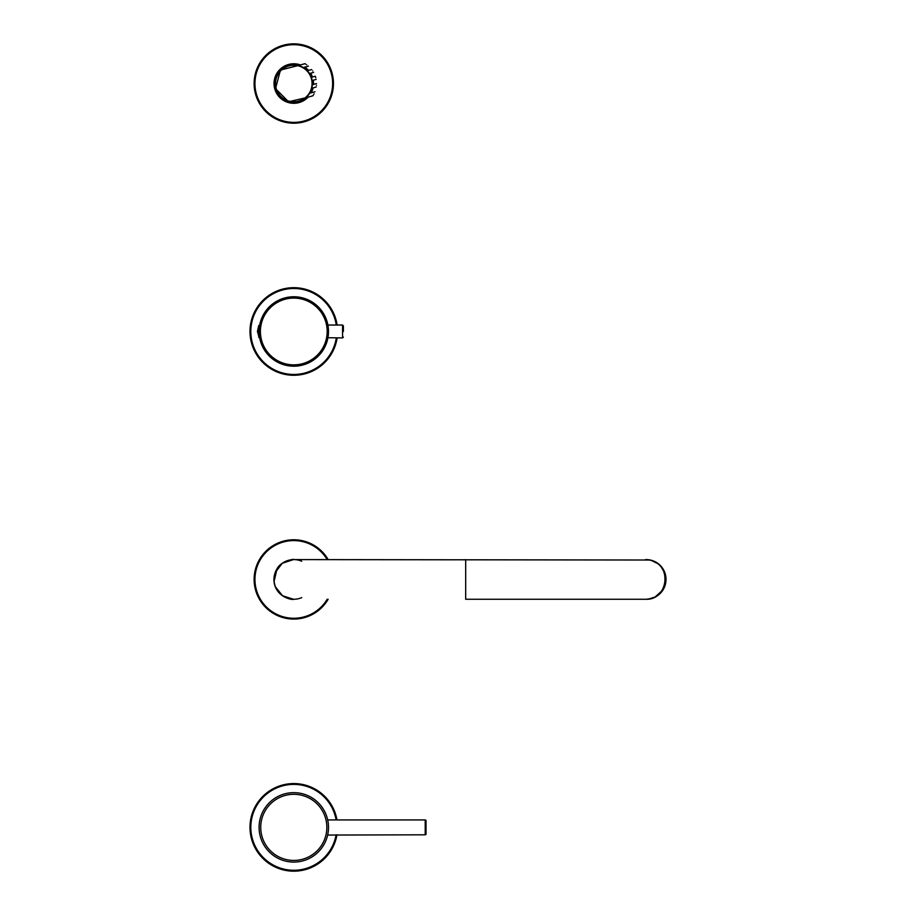 <?xml version="1.0" encoding="UTF-8"?>
<svg xmlns="http://www.w3.org/2000/svg" width="916" height="916" viewBox="0 0 916 916"><rect width="100%" height="100%" fill="white"/><g stroke="black" fill="none" stroke-linecap="round" stroke-linejoin="round"><path stroke-width="1.37" d="M328.077 832.816L327.642 835.06L425.207 834.808A0.824 0.824 0 0 0 426.032 833.984L426.032 820.759A0.824 0.824 0 0 0 425.207 819.935L425.207 834.808M327.642 819.683A34.716 34.716 0 0 0 293.796 792.661A34.716 34.716 0 0 1 327.642 819.683L328.077 821.927M327.699 819.935L425.207 819.935M328.5 827.377A34.716 34.716 0 0 0 294.025 792.661A34.716 34.716 0 0 0 259.079 827.377A34.716 34.716 0 0 0 293.555 862.082A34.716 34.716 0 0 0 328.5 827.377A34.716 34.716 0 0 0 294.025 792.661A34.716 34.716 0 0 0 259.079 827.377A34.716 34.716 0 0 0 293.555 862.082A34.716 34.716 0 0 0 328.5 827.377M293.796 792.661A34.716 34.716 0 0 0 259.079 826.908M293.796 862.082A34.716 34.716 0 0 0 327.699 834.808A34.716 34.716 0 0 1 293.796 862.082M274.228 576.175A19.831 19.831 -21.9 0 1 274.342 575.5A19.831 19.831 -21.9 0 0 274.228 576.175L275.155 572.615L282.288 563.271L293.429 559.596M275.258 572.34A19.831 19.831 -21.9 0 1 279.426 565.745A19.831 19.831 -21.9 0 0 275.258 572.34M280.113 565.069A19.831 19.831 -21.9 0 1 286.559 560.958A19.831 19.831 -21.9 0 0 280.113 565.069M286.662 560.913A19.831 19.831 -21.9 0 1 293.532 559.596A19.831 19.831 -21.9 0 0 286.662 560.913M301.742 597.61A19.831 19.831 -90 0 1 293.807 599.259L293.807 599.259A19.831 19.831 -90 0 1 273.976 579.427A19.831 19.831 -90 0 1 293.807 559.596L293.807 559.596A19.831 19.831 -90 0 1 301.742 561.245M293.486 599.259A19.831 19.831 -169.9 0 1 289.559 598.801M287.246 598.148A19.831 19.831 -169.9 0 1 280.044 593.728M279.517 593.19A19.831 19.831 -169.9 0 1 275.373 586.79M274.731 584.923A19.831 19.831 -169.9 0 1 274.365 583.458M274.136 582.095A19.831 19.831 -169.9 0 1 274.067 581.511L274.09 581.511M293.796 559.596C293.406 558.84 289.868 559.871 283.181 562.676C277.972 566.088 274.926 570.966 274.067 577.298C273.094 584.5 276.815 597.724 293.796 599.259C290.177 600.507 275.098 594.873 274.067 581.557L277.033 568.813C281.063 560.661 294.918 558.76 293.796 559.596L649.696 560.019C672.493 563.592 668.611 600.507 645.574 599.259L465.683 599.259L465.683 559.596M646.181 599.259C658.226 598.091 664.833 591.473 666.012 579.427C664.833 567.382 658.226 560.764 646.181 559.596A19.831 19.831 90 0 1 666.012 579.427A19.831 19.831 90 0 1 646.181 599.259L645.608 599.259A19.831 19.831 -90 0 0 665.611 579.427A19.831 19.831 -90 0 0 645.78 559.596L645.574 559.596M249.988 827.377A43.808 43.808 0 0 0 290.063 871.024A43.808 43.808 0 0 0 336.962 834.808A43.808 43.808 0 0 1 290.063 871.024A43.808 43.808 0 0 1 249.988 827.377A43.808 43.808 0 0 1 290.063 783.73A43.808 43.808 0 0 1 336.962 819.935M254.121 579.427A39.674 39.674 0 0 0 328.146 599.259A39.674 39.674 0 0 1 254.121 579.427A39.674 39.674 0 0 1 328.146 559.596M249.988 331.478A43.808 43.808 0 0 0 290.555 375.159A43.808 43.808 0 0 0 337.122 337.924A43.808 43.808 0 0 1 290.555 375.159A43.808 43.808 0 0 1 249.988 331.478A43.808 43.808 0 0 1 290.555 287.796A43.808 43.808 0 0 1 337.122 325.031M313.215 83.528A19.419 19.419 0 0 1 313.192 84.535A19.419 19.419 0 0 0 312.94 80.31M312.665 88.119A19.419 19.419 0 0 1 310.776 92.94A19.419 19.419 0 0 0 312.665 88.119M274.365 83.528A19.419 19.419 0 0 0 307.478 97.314A19.419 19.419 0 0 1 274.365 83.528A19.419 19.419 0 0 1 299.91 65.093M304.398 67.257A19.419 19.419 0 0 1 308.188 70.486M310.318 73.326A19.419 19.419 0 0 1 312.116 77.104M254.121 83.528A39.674 39.674 0 0 0 293.796 123.202A39.674 39.674 0 0 0 333.458 83.528A39.674 39.674 0 0 0 293.796 43.853A39.674 39.674 0 0 0 254.121 83.528A39.674 39.674 0 0 0 293.796 123.202A39.674 39.674 0 0 0 333.458 83.528M328.203 326.932L328.317 327.928M328.386 328.672L328.443 329.348M328.478 330.046L328.5 330.756M328.5 331.478L328.455 333.229M328.455 333.298L328.363 334.535M328.088 336.802L327.962 337.615M327.939 337.706L327.791 338.451L327.939 337.718L342.55 337.924L342.55 325.031L327.905 325.031M293.796 366.194A34.716 34.716 0 0 0 328.5 331.478A34.716 34.716 0 0 0 293.796 296.761A34.716 34.716 0 0 0 259.079 331.478A34.716 34.716 0 0 0 293.796 366.194A34.716 34.716 0 0 0 328.5 331.478A34.716 34.716 0 0 0 293.796 296.761M259.217 328.363L259.274 327.768M259.251 328.008L259.079 331.008M259.125 333.275L259.171 334.065M259.262 335.05L259.079 331.478M343.385 331.478L343.385 325.856L343.385 331.478M306.768 64.876C308.955 66.525 308.955 66.525 306.768 64.876C308.955 66.525 308.955 66.525 306.768 64.876L306.768 64.876C308.955 66.525 308.955 66.525 306.768 64.876C308.955 66.525 308.955 66.525 306.768 64.876C308.955 66.525 308.955 66.525 306.768 64.876C308.955 66.525 308.955 66.525 306.768 64.876C308.955 66.525 308.955 66.525 306.768 64.876C308.955 66.525 308.955 66.525 306.768 64.876L306.768 64.876C308.955 66.525 308.955 66.525 306.768 64.876C308.955 66.525 308.955 66.525 306.768 64.876L306.768 64.876C308.955 66.525 308.955 66.525 306.768 64.876C308.955 66.525 308.955 66.525 306.768 64.876L306.768 64.876C308.955 66.525 308.955 66.525 306.768 64.876C308.955 66.525 308.955 66.525 306.768 64.876L306.768 64.876C308.955 66.525 308.955 66.525 306.768 64.876C308.955 66.525 308.955 66.525 306.768 64.876L306.768 64.876C308.955 66.525 308.955 66.525 306.768 64.876C308.955 66.525 308.955 66.525 306.768 64.876L306.768 64.876C308.955 66.525 308.955 66.525 306.768 64.876C308.955 66.525 308.955 66.525 306.768 64.876L306.768 64.876C308.955 66.525 308.955 66.525 306.768 64.876C308.955 66.525 308.955 66.525 306.768 64.876L306.768 64.876C308.955 66.525 308.955 66.525 306.768 64.876C308.955 66.525 308.955 66.525 306.768 64.876L306.768 64.876C308.955 66.525 308.955 66.525 306.768 64.876C308.955 66.525 308.955 66.525 306.768 64.876L306.768 64.876C304.284 63.296 304.284 63.296 306.768 64.876L306.768 64.876M316.444 85.325C316.558 83.07 316.558 83.07 316.444 85.325C316.558 83.07 316.558 83.07 316.444 85.325C316.558 83.07 316.558 83.07 316.444 85.325C316.558 83.07 316.558 83.07 316.444 85.325C316.18 87.65 316.18 87.65 316.444 85.325C316.18 87.65 316.18 87.65 316.444 85.325L316.444 85.325C316.558 83.07 316.558 83.07 316.444 85.325C316.558 83.07 316.558 83.07 316.444 85.325C316.18 87.65 316.18 87.65 316.444 85.325C316.18 87.65 316.18 87.65 316.444 85.325L316.444 85.325C316.558 83.07 316.558 83.07 316.444 85.325C316.558 83.07 316.558 83.07 316.444 85.325C316.558 83.07 316.558 83.07 316.444 85.325C316.558 83.07 316.558 83.07 316.444 85.325C316.18 87.65 316.18 87.65 316.444 85.325C316.18 87.65 316.18 87.65 316.444 85.325L316.444 85.325C316.558 83.07 316.558 83.07 316.444 85.325C316.558 83.07 316.558 83.07 316.444 85.325C316.558 83.07 316.558 83.07 316.444 85.325C316.558 83.07 316.558 83.07 316.444 85.325C316.18 87.65 316.18 87.65 316.444 85.325C316.18 87.65 316.18 87.65 316.444 85.325L316.444 85.325C316.558 83.07 316.558 83.07 316.444 85.325C316.558 83.07 316.558 83.07 316.444 85.325C316.558 83.07 316.558 83.07 316.444 85.325C316.558 83.07 316.558 83.07 316.444 85.325C316.18 87.65 316.18 87.65 316.444 85.325C316.18 87.65 316.18 87.65 316.444 85.325L316.444 85.325C316.558 83.07 316.558 83.07 316.444 85.325C316.558 83.07 316.558 83.07 316.444 85.325C316.558 83.07 316.558 83.07 316.444 85.325C316.558 83.07 316.558 83.07 316.444 85.325C316.18 87.65 316.18 87.65 316.444 85.325C316.18 87.65 316.18 87.65 316.444 85.325L316.444 85.325C316.558 83.07 316.558 83.07 316.444 85.325C316.558 83.07 316.558 83.07 316.444 85.325C316.558 83.07 316.558 83.07 316.444 85.325C316.558 83.07 316.558 83.07 316.444 85.325C316.18 87.65 316.18 87.65 316.444 85.325C316.18 87.65 316.18 87.65 316.444 85.325L316.444 85.325C316.558 83.07 316.558 83.07 316.444 85.325C316.558 83.07 316.558 83.07 316.444 85.325C316.558 83.07 316.558 83.07 316.444 85.325C316.558 83.07 316.558 83.07 316.444 85.325C316.18 87.65 316.18 87.65 316.444 85.325C316.18 87.65 316.18 87.65 316.444 85.325L316.444 85.325C316.558 83.07 316.558 83.07 316.444 85.325C316.558 83.07 316.558 83.07 316.444 85.325C316.558 83.07 316.558 83.07 316.444 85.325C316.558 83.07 316.558 83.07 316.444 85.325C316.18 87.65 316.18 87.65 316.444 85.325C316.18 87.65 316.18 87.65 316.444 85.325L316.444 85.325C316.558 83.07 316.558 83.07 316.444 85.325C316.558 83.07 316.558 83.07 316.444 85.325C316.558 83.07 316.558 83.07 316.444 85.325C316.558 83.07 316.558 83.07 316.444 85.325C316.18 87.65 316.18 87.65 316.444 85.325C316.18 87.65 316.18 87.65 316.444 85.325L316.444 85.325C316.558 83.07 316.558 83.07 316.444 85.325C316.558 83.07 316.558 83.07 316.444 85.325C316.558 83.07 316.558 83.07 316.444 85.325C316.558 83.07 316.558 83.07 316.444 85.325C316.18 87.65 316.18 87.65 316.444 85.325C316.18 87.65 316.18 87.65 316.444 85.325L316.444 85.325C316.558 83.07 316.558 83.07 316.444 85.325C316.558 83.07 316.558 83.07 316.444 85.325C316.558 83.07 316.558 83.07 316.444 85.325C316.558 83.07 316.558 83.07 316.444 85.325C316.18 87.65 316.18 87.65 316.444 85.325C316.18 87.65 316.18 87.65 316.444 85.325L316.444 85.325C316.558 83.07 316.558 83.07 316.444 85.325C316.558 83.07 316.558 83.07 316.444 85.325C316.558 83.07 316.558 83.07 316.444 85.325C316.558 83.07 316.558 83.07 316.444 85.325C316.18 87.65 316.18 87.65 316.444 85.325C316.18 87.65 316.18 87.65 316.444 85.325L316.444 85.325M311.749 88.383L316.272 86.906M315.665 77.356L315.78 77.791C316.26 79.875 316.26 79.875 315.78 77.791L315.78 77.791C316.26 79.875 316.26 79.875 315.78 77.791L315.78 77.791C316.26 79.875 316.26 79.875 315.78 77.791C316.26 79.875 316.26 79.875 315.78 77.791L315.78 77.791C316.26 79.875 316.26 79.875 315.78 77.791L315.78 77.791C316.26 79.875 316.26 79.875 315.78 77.791L315.78 77.791C316.26 79.875 316.26 79.875 315.78 77.791L315.78 77.791C316.26 79.875 316.26 79.875 315.78 77.791L315.78 77.791C316.26 79.875 316.26 79.875 315.78 77.791L315.78 77.791C316.26 79.875 316.26 79.875 315.78 77.791L315.78 77.791C316.26 79.875 316.26 79.875 315.78 77.791L315.78 77.791C316.26 79.875 316.26 79.875 315.78 77.791L315.78 77.791C316.26 79.875 316.26 79.875 315.78 77.791L315.78 77.791C316.26 79.875 316.26 79.875 315.78 77.791L315.344 76.303M312.711 70.933L312.711 70.933C311.371 69.066 311.371 69.066 312.711 70.933C311.371 69.066 311.371 69.066 312.711 70.933C313.879 72.822 313.879 72.822 312.711 70.933L312.711 70.933C311.371 69.066 311.371 69.066 312.711 70.933C311.371 69.066 311.371 69.066 312.711 70.933C313.879 72.822 313.879 72.822 312.711 70.933L312.711 70.933C311.371 69.066 311.371 69.066 312.711 70.933C311.371 69.066 311.371 69.066 312.711 70.933C313.879 72.822 313.879 72.822 312.711 70.933C313.879 72.822 313.879 72.822 312.711 70.933L312.711 70.933C311.371 69.066 311.371 69.066 312.711 70.933C311.371 69.066 311.371 69.066 312.711 70.933C313.879 72.822 313.879 72.822 312.711 70.933L312.711 70.933C311.371 69.066 311.371 69.066 312.711 70.933C311.371 69.066 311.371 69.066 312.711 70.933C313.879 72.822 313.879 72.822 312.711 70.933L312.711 70.933C311.371 69.066 311.371 69.066 312.711 70.933C311.371 69.066 311.371 69.066 312.711 70.933C313.879 72.822 313.879 72.822 312.711 70.933L312.711 70.933C311.371 69.066 311.371 69.066 312.711 70.933C311.371 69.066 311.371 69.066 312.711 70.933C313.879 72.822 313.879 72.822 312.711 70.933L312.711 70.933C311.371 69.066 311.371 69.066 312.711 70.933C311.371 69.066 311.371 69.066 312.711 70.933C313.879 72.822 313.879 72.822 312.711 70.933L312.711 70.933C311.371 69.066 311.371 69.066 312.711 70.933C311.371 69.066 311.371 69.066 312.711 70.933C313.879 72.822 313.879 72.822 312.711 70.933L312.711 70.933C311.371 69.066 311.371 69.066 312.711 70.933C311.371 69.066 311.371 69.066 312.711 70.933C313.879 72.822 313.879 72.822 312.711 70.933L312.711 70.933C311.371 69.066 311.371 69.066 312.711 70.933C311.371 69.066 311.371 69.066 312.711 70.933C313.879 72.822 313.879 72.822 312.711 70.933L312.711 70.933C311.371 69.066 311.371 69.066 312.711 70.933C311.371 69.066 311.371 69.066 312.711 70.933C313.879 72.822 313.879 72.822 312.711 70.933L312.711 70.933C311.371 69.066 311.371 69.066 312.711 70.933C311.371 69.066 311.371 69.066 312.711 70.933C313.879 72.822 313.879 72.822 312.711 70.933C313.879 72.822 313.879 72.822 312.711 70.933L312.711 70.933M307.295 70.738L311.726 69.57M314.108 93.718C315.287 91.119 315.287 91.119 314.108 93.718C315.287 91.119 315.287 91.119 314.108 93.718L314.108 93.718C315.287 91.119 315.287 91.119 314.108 93.718C315.287 91.119 315.287 91.119 314.108 93.718L314.108 93.718C315.287 91.119 315.287 91.119 314.108 93.718C315.287 91.119 315.287 91.119 314.108 93.718L314.108 93.718C315.287 91.119 315.287 91.119 314.108 93.718C315.287 91.119 315.287 91.119 314.108 93.718L314.108 93.718C315.287 91.119 315.287 91.119 314.108 93.718C315.287 91.119 315.287 91.119 314.108 93.718L314.108 93.718C315.287 91.119 315.287 91.119 314.108 93.718C315.287 91.119 315.287 91.119 314.108 93.718L314.108 93.718C315.287 91.119 315.287 91.119 314.108 93.718C315.287 91.119 315.287 91.119 314.108 93.718L314.108 93.718C315.287 91.119 315.287 91.119 314.108 93.718C315.287 91.119 315.287 91.119 314.108 93.718L314.108 93.718C315.287 91.119 315.287 91.119 314.108 93.718C315.287 91.119 315.287 91.119 314.108 93.718L314.108 93.718C315.287 91.119 315.287 91.119 314.108 93.718C315.287 91.119 315.287 91.119 314.108 93.718L314.108 93.718C315.287 91.119 315.287 91.119 314.108 93.718C315.287 91.119 315.287 91.119 314.108 93.718L314.108 93.718C315.287 91.119 315.287 91.119 314.108 93.718C315.287 91.119 315.287 91.119 314.108 93.718C312.596 96.432 312.596 96.432 314.108 93.718C315.287 91.119 315.287 91.119 314.108 93.718C315.287 91.119 315.287 91.119 314.108 93.718L314.108 93.718C312.596 96.432 312.596 96.432 314.108 93.718C312.596 96.432 312.596 96.432 314.108 93.718L314.108 93.718C312.596 96.432 312.596 96.432 314.108 93.718C312.596 96.432 312.596 96.432 314.108 93.718L314.108 93.718C312.596 96.432 312.596 96.432 314.108 93.718C312.596 96.432 312.596 96.432 314.108 93.718L314.108 93.718C312.596 96.432 312.596 96.432 314.108 93.718C312.596 96.432 312.596 96.432 314.108 93.718L314.108 93.718C312.596 96.432 312.596 96.432 314.108 93.718C312.596 96.432 312.596 96.432 314.108 93.718L314.108 93.718C312.596 96.432 312.596 96.432 314.108 93.718C312.596 96.432 312.596 96.432 314.108 93.718L314.051 93.833M313.512 94.829L312.94 95.768L305.692 97.817M305.658 64.143L304.879 63.696L298.41 65.517M314.978 91.76L309.631 93.272M316.524 83.596L312.345 84.776M275.899 88.589A18.595 18.595 0 0 0 298.845 101.424A18.595 18.595 0 0 0 311.692 78.478A18.595 18.595 0 0 0 288.735 65.631A18.595 18.595 0 0 0 275.899 88.589A18.595 18.595 0 0 0 298.845 101.424A18.595 18.595 0 0 0 311.692 78.478M326.852 827.377A33.056 33.056 0 0 0 293.796 794.309A33.056 33.056 0 0 0 260.728 827.377A33.056 33.056 0 0 0 293.796 860.433A33.056 33.056 0 0 0 326.852 827.377M336.115 819.935A42.983 42.983 0 0 0 290.063 784.554A42.983 42.983 0 0 0 250.812 827.377A42.983 42.983 0 0 0 336.115 834.808M327.195 559.596A38.85 38.85 0 0 0 254.946 579.427A38.85 38.85 0 0 0 327.195 599.259M336.286 325.031A42.983 42.983 0 0 0 290.555 288.62A42.983 42.983 0 0 0 250.812 331.478A42.983 42.983 0 0 0 290.555 374.335A42.983 42.983 0 0 0 336.286 337.924M332.634 83.528A38.85 38.85 0 0 0 293.796 44.689A38.85 38.85 0 0 0 254.946 83.528A38.85 38.85 0 0 0 293.796 122.378A38.85 38.85 0 0 0 332.634 83.528M308.12 97.13A19.751 19.751 0 0 1 274.033 83.528A19.751 19.751 0 0 1 300.471 64.944M304.822 67.143A19.751 19.751 0 0 1 308.543 70.383M310.65 73.223A19.751 19.751 0 0 1 312.436 77.013M313.261 80.219A19.751 19.751 0 0 1 313.524 84.444M313.032 88.016A19.751 19.751 0 0 1 311.222 92.814M293.796 298.089A33.388 33.388 0 0 0 260.396 331.478A33.388 33.388 0 0 0 293.796 364.866A33.388 33.388 0 0 0 327.184 331.478A33.388 33.388 0 0 0 293.796 298.089M258.759 337.42L258.759 325.535L257.43 331.478L259.079 337.351M275.544 88.692A18.961 18.961 0 0 0 306.528 97.577L288.563 101.768L275.533 88.692L280.433 70.063L299.108 65.322A18.961 18.961 0 0 0 275.544 88.692M310.158 93.123A18.961 18.961 0 0 0 312.161 88.257L310.158 93.123M312.722 84.661A18.961 18.961 0 0 0 312.505 80.436L312.722 84.661M311.68 77.23A18.961 18.961 0 0 0 309.86 73.452L311.68 77.23M307.696 70.624A18.961 18.961 0 0 0 303.814 67.429L307.696 70.624M311.371 78.57A18.263 18.263 0 0 0 288.826 65.952A18.263 18.263 0 0 0 276.208 88.497A18.263 18.263 0 0 0 298.753 101.103A18.263 18.263 0 0 0 311.371 78.57M274.067 581.511L275.086 586.022M275.373 586.778L282.552 595.766L293.509 599.259M465.683 599.259L645.574 599.259M651.39 560.466L657.196 563.351M661.615 567.748L663.287 570.473M665.234 576.759L665.417 579.748M661.661 591.038L655.696 596.488M654.287 597.243L649.043 598.961M327.859 324.848L328.214 327.023M342.55 325.031L343.385 325.856M342.55 337.924L343.385 337.099M303.333 67.566L308.417 66.124M311.325 77.333L315.31 76.211M312.138 80.539L316.146 79.406M309.482 73.555L313.604 72.387"/></g></svg>
